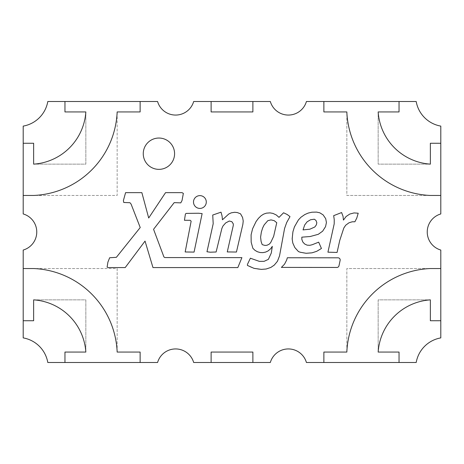 <?xml version="1.0" encoding="UTF-8"?>
<svg xmlns="http://www.w3.org/2000/svg" width="464" height="464" viewBox="0 0 464 464"><rect width="100%" height="100%" fill="white"/><g stroke="black" fill="none" stroke-linecap="round" stroke-linejoin="round"><path stroke-width="0.35" stroke-dasharray="2.32 1.74" d="M440.8 268.54L346.84 268.54L346.84 352.06A87.296 87.296 0 0 1 430.36 268.54L346.84 268.54L346.84 352.06L323.872 352.06L323.872 362.5L399.04 362.5L399.04 352.06L378.16 352.06A56.156 56.156 0 0 1 430.36 299.86L430.36 320.74L440.8 320.74L440.8 250.05A18.792 18.792 0 0 1 440.8 213.95L440.8 143.26L430.36 143.26L430.36 164.14L378.16 164.14L378.16 111.94L399.04 111.94L399.04 101.5L323.872 101.5L323.872 111.94L346.84 111.94L346.84 195.46L430.36 195.46A87.296 87.296 0 0 1 346.84 111.94L346.84 195.46L440.8 195.46M174.58 153.7A15.66 15.66 0 0 1 158.92 169.36A15.66 15.66 0 0 1 143.26 153.7A15.66 15.66 0 0 1 158.92 138.04A15.66 15.66 0 0 1 174.58 153.7A15.66 15.66 0 0 1 158.92 169.36A15.66 15.66 0 0 1 143.26 153.7A15.66 15.66 0 0 1 158.92 138.04A15.66 15.66 0 0 1 174.58 153.7A15.66 15.66 0 0 1 158.92 169.36A15.66 15.66 0 0 1 143.26 153.7A15.66 15.66 0 0 1 158.92 138.04A15.66 15.66 0 0 1 174.58 153.7M338.053 257.816A2.129 2.129 0 0 1 340.129 260.379L338.993 265.773A2.129 2.129 0 0 1 336.91 267.461L281.387 267.397L284.519 264.207L286.659 260.078L287.338 257.752L338.053 257.816M206.289 202.026A6.397 6.397 0 0 1 199.891 208.423A6.397 6.397 0 0 1 193.5 202.026A6.397 6.397 0 0 1 199.891 195.628A6.397 6.397 0 0 1 206.289 202.026M23.2 320.74L33.64 320.74L33.64 299.86A56.156 56.156 0 0 1 85.84 352.06L64.96 352.06L64.96 362.5L140.128 362.5L140.128 352.06L117.16 352.06L117.16 268.54L23.2 268.54L23.2 320.74L33.64 320.74L33.64 299.86L85.84 299.86L85.84 352.06L64.96 352.06L64.96 362.5L47.804 362.5A30.276 30.276 0 0 0 23.2 337.896L23.2 320.74L33.64 320.74L33.64 299.86L85.84 299.86L85.84 352.06L64.96 352.06L64.96 362.5M33.64 268.54A87.296 87.296 0 0 1 117.16 352.06L117.16 268.54L33.64 268.54M140.128 362.5L140.128 352.06L117.16 352.06L140.128 352.06L140.128 362.5L157.574 362.5A18.792 18.792 0 0 1 193.674 362.5L252.88 362.5L252.88 352.06L211.12 352.06L211.12 362.5M399.04 362.5L399.04 352.06L378.16 352.06L378.16 299.86L430.36 299.86L430.36 320.74L440.8 320.74L440.8 337.896A30.276 30.276 0 0 0 416.196 362.5L399.04 362.5L399.04 352.06L378.16 352.06L378.16 299.86L430.36 299.86L430.36 320.74L440.8 320.74M323.872 352.06L323.872 362.5L323.872 352.06L346.84 352.06L323.872 352.06M440.8 143.26L430.36 143.26L430.36 164.14A56.156 56.156 0 0 1 378.16 111.94L399.04 111.94L399.04 101.5L416.196 101.5A30.276 30.276 0 0 0 440.8 126.104L440.8 143.26L430.36 143.26L430.36 164.14L378.16 164.14L378.16 111.94L399.04 111.94L399.04 101.5M323.872 101.5L323.872 111.94L346.84 111.94L323.872 111.94L323.872 101.5L306.426 101.5A18.792 18.792 0 0 1 270.326 101.5L211.12 101.5L211.12 111.94L252.88 111.94L252.88 101.5M23.2 268.54L23.2 250.05A18.792 18.792 0 0 0 23.2 213.95L23.2 195.46L117.16 195.46L117.16 111.94L140.128 111.94L140.128 101.5L64.96 101.5L64.96 111.94L85.84 111.94A56.156 56.156 0 0 1 33.64 164.14L33.64 143.26L23.2 143.26L23.2 195.46L33.64 195.46A87.296 87.296 0 0 0 117.16 111.94L140.128 111.94L140.128 101.5L157.574 101.5A18.792 18.792 0 0 0 193.674 101.5L211.12 101.5L211.12 111.94L252.88 111.94L211.12 111.94L211.12 101.5M64.96 101.5L64.96 111.94L85.84 111.94L85.84 164.14L33.64 164.14L33.64 143.26L23.2 143.26L23.2 126.104A30.276 30.276 0 0 0 47.804 101.5L64.96 101.5L64.96 111.94L85.84 111.94L85.84 164.14L33.64 164.14L33.64 143.26L23.2 143.26M153.561 229.297L174.191 202.635L180.786 202.861L182.021 200.564L183.355 193.401L182.062 192.653L165.544 192.653L148.695 217.999L141.868 192.653L125.582 192.653L123.389 200.605L123.766 202.484L129.966 202.716L131.092 204.096L140.221 227.54L116.371 257.317L109.649 257.758L107.897 262.16L107.103 267.194L108.524 267.571L125.205 267.571L145.041 241.094L152.975 267.571L237.835 267.571L241.906 257.63L164.813 257.566L163.92 256.94L153.561 229.297M307.615 245.247L305.086 244.29L303.102 242.428L301.954 239.963L301.832 237.168L310.184 236.518L318.287 234.308L322.648 231.176L324.527 228.711L325.821 225.916L326.407 221.885L325.444 218.063L323.13 214.89L319.18 212.57L315.63 212.031L310.979 212.361L306.507 213.718L303.23 215.493L300.307 217.831L297.32 221.403L293.706 228.793L292.581 233.85L292.291 240.549L293.312 244.603L295.817 248.924L298.491 251.598L304.169 253.118L310.08 253.164L314.859 252.056L318.449 250.45L321.436 248.484L318.681 242.156L312.168 244.748L309.784 245.311L307.615 245.247M260.031 261.493L250.38 258.216L247.457 264.352L247.44 265.437L251.03 267.276L255.038 268.615L259.214 269.3L263.43 269.323L267.757 268.656L271.573 267.049L275.459 263.935L277.861 260.553L279.531 255.879L284.565 228.503L286.694 222.511L289.994 216.624L286.445 214.072L283.562 212.779L279.009 217.372L276.254 214.954L272.954 213.405L269.34 212.866L265.71 213.341L262.995 214.449L260.553 216.207L257.816 219.066L255.6 222.343L252.619 228.688L251.094 234.83L251.175 242.202L252.868 248.298L254.997 250.363L257.398 251.743L260.072 252.515L262.85 252.642L265.582 252.097L268.111 250.925L270.738 248.675L272.304 246.355L271.324 252.955L268.383 259.364L264.77 261.157L260.031 261.493M198.557 213.237L186.052 213.405L185.403 214.119L184.44 220.278L190.205 220.296L191.145 221.195L185.171 251.969L194.068 252.097L202.13 213.597L198.557 213.237M233.201 223.532L233.282 225.452L227.267 251.929L236.437 252.033L242.863 224.327L243.223 221.009L242.597 217.541L240.567 213.846L237.377 212.57L234.662 212.28L231.258 212.843L228.769 214.014L222.465 219.774L222.07 215.998L221.026 212.176L212.732 215.035L213.196 223.7L206.973 251.761L210.25 252.201L216.12 251.993L221.862 228.479L222.964 225.997L225.678 222.929L229.291 221.026L231.843 221.676L233.201 223.532M348.371 223.114L351.544 221.925L354.908 221.757L356.787 218.063L358.208 213.22L354.073 212.924L349.769 214.055L346.098 216.52L343.447 220.087L343.029 216.288L341.608 212.553L333.674 215.661L334.237 219.629L334.196 223.868L327.932 252.178L337.079 252.433L339.747 240.445L343.343 229.193L345.28 225.724L348.371 223.114M23.2 195.46L117.16 195.46L117.16 111.94L140.128 111.94L140.128 101.5M252.88 362.5L252.88 352.06L252.88 362.5L270.326 362.5A18.792 18.792 0 0 1 306.426 362.5L323.872 362.5M252.88 352.06L211.12 352.06L252.88 352.06M270.698 242.556L273.661 236.333L276.753 222.72L274.207 220.649L271.034 219.901L267.838 220.649L264.184 224.849L262.659 227.917L261.365 232.012L260.594 237.145L261.093 241.448L262.137 244.499L262.578 244.748L264.996 245.439L267.026 245.247L269.3 244.122L270.698 242.556M314.319 219.211L310.561 219.756L307.116 221.821L304.668 224.994L303.044 229.9L309.888 229.193L314.841 226.977L316.384 224.808L316.825 222.656L315.943 220.4L314.319 219.211"/><path stroke-width="0.7" d="M440.8 195.46L440.8 143.26L430.36 143.26L430.36 164.14A56.156 56.156 0 0 1 378.16 111.94L399.04 111.94L399.04 101.5L323.872 101.5L323.872 111.94L346.84 111.94A87.296 87.296 0 0 0 430.36 195.46L440.8 195.46L440.8 213.95A18.792 18.792 0 0 0 440.8 250.05L440.8 268.54L430.36 268.54A87.296 87.296 0 0 0 346.84 352.06L323.872 352.06L323.872 362.5L399.04 362.5L399.04 352.06L378.16 352.06A56.156 56.156 0 0 1 430.36 299.86L430.36 320.74L440.8 320.74L440.8 268.54M338.053 257.816A2.129 2.129 0 0 1 340.129 260.379L338.993 265.773A2.129 2.129 0 0 1 336.91 267.461L281.387 267.397L284.519 264.207L286.659 260.078L287.338 257.752L338.053 257.816M206.289 202.026A6.397 6.397 0 0 1 199.891 208.423A6.397 6.397 0 0 1 193.5 202.026A6.397 6.397 0 0 1 199.891 195.628A6.397 6.397 0 0 1 206.289 202.026M174.58 153.7A15.66 15.66 0 0 1 158.92 169.36A15.66 15.66 0 0 1 143.26 153.7A15.66 15.66 0 0 1 158.92 138.04A15.66 15.66 0 0 1 174.58 153.7M23.2 268.54L23.2 320.74L33.64 320.74L33.64 299.86A56.156 56.156 0 0 1 85.84 352.06L64.96 352.06L64.96 362.5L140.128 362.5L140.128 352.06L117.16 352.06A87.296 87.296 0 0 0 33.64 268.54L23.2 268.54L23.2 250.05A18.792 18.792 0 0 0 23.2 213.95L23.2 195.46L33.64 195.46A87.296 87.296 0 0 0 117.16 111.94L140.128 111.94L140.128 101.5L64.96 101.5L64.96 111.94L85.84 111.94A56.156 56.156 0 0 1 33.64 164.14L33.64 143.26L23.2 143.26L23.2 195.46M23.2 143.26L23.2 126.104A30.276 30.276 0 0 0 47.804 101.5L64.96 101.5M140.128 101.5L157.574 101.5A18.792 18.792 0 0 0 193.674 101.5L211.12 101.5L211.12 111.94L252.88 111.94L252.88 101.5L270.326 101.5A18.792 18.792 0 0 0 306.426 101.5L323.872 101.5M323.872 362.5L306.426 362.5A18.792 18.792 0 0 0 270.326 362.5L252.88 362.5L252.88 352.06L211.12 352.06L211.12 362.5L193.674 362.5A18.792 18.792 0 0 0 157.574 362.5L140.128 362.5M307.069 245.143L304.628 243.977L302.789 241.97L301.849 239.441L301.832 237.168L310.184 236.518L318.287 234.308L322.648 231.176L325.548 226.623L326.43 222.529L325.699 218.666L323.13 214.89L319.806 212.802L316.552 212.089L311.895 212.216L308.264 213.051L304.836 214.536L300.997 217.204L298.427 219.901L294.437 226.855L292.917 231.803L292.163 238.879L292.79 243.014L294.837 247.567L298.491 251.598L300.347 252.265L306.13 253.286L312.023 252.828L316.697 251.326L321.436 248.484L318.681 242.156L312.168 244.748L309.784 245.311L307.069 245.143M174.191 202.635L180.786 202.861L182.021 200.564L183.355 193.401L182.062 192.653L165.544 192.653L148.695 217.999L141.868 192.653L125.582 192.653L123.389 200.605L123.766 202.484L129.966 202.716L131.092 204.096L140.221 227.54L116.371 257.317L109.649 257.758L107.897 262.16L107.103 267.194L108.524 267.571L125.205 267.571L145.041 241.094L152.975 267.571L237.835 267.571L241.906 257.63L164.813 257.566L163.92 256.94L153.561 229.297L174.191 202.635M259.359 261.365L250.38 258.216L247.457 264.352L247.44 265.437L254.017 268.343L261.325 269.387L266.145 269.01L270.843 267.444L274.27 265.106L277.443 261.284L279.531 255.879L284.565 228.503L286.694 222.511L289.994 216.624L287.216 214.513L283.562 212.779L279.009 217.372L276.254 214.954L272.954 213.405L270.071 212.883L266.417 213.156L263.662 214.119L261.18 215.685L258.465 218.312L256.105 221.485L252.619 228.688L251.094 234.83L251.175 242.202L252.868 248.298L254.997 250.363L257.398 251.743L260.072 252.515L262.85 252.642L265.582 252.097L268.111 250.925L270.738 248.675L272.304 246.355L271.324 252.955L268.383 259.364L264.103 261.325L259.359 261.365M186.052 213.405L185.403 214.119L184.44 220.278L190.205 220.296L191.145 221.195L185.171 251.969L194.068 252.097L202.13 213.597L198.557 213.237L186.052 213.405M233.305 223.909L233.282 225.452L227.267 251.929L236.437 252.033L242.863 224.327L243.223 221.009L242.597 217.541L240.567 213.846L237.377 212.57L234.662 212.28L231.258 212.843L228.769 214.014L222.465 219.774L222.07 215.998L221.026 212.176L212.732 215.035L213.196 223.7L206.973 251.761L210.25 252.201L216.12 251.993L221.862 228.479L222.964 225.997L225.678 222.929L229.291 221.026L231.843 221.676L233.305 223.909M348.98 222.801L352.217 221.798L354.908 221.757L356.787 218.063L358.208 213.22L354.073 212.924L349.769 214.055L346.098 216.52L343.447 220.087L343.029 216.288L341.608 212.553L333.674 215.661L334.237 219.629L334.196 223.868L327.932 252.178L337.079 252.433L339.747 240.445L343.818 228.004L345.721 225.202L348.98 222.801M64.96 362.5L47.804 362.5A30.276 30.276 0 0 0 23.2 337.896L23.2 320.74M399.04 101.5L416.196 101.5A30.276 30.276 0 0 0 440.8 126.104L440.8 143.26M440.8 320.74L440.8 337.896A30.276 30.276 0 0 0 416.196 362.5L399.04 362.5M211.12 362.5L252.88 362.5M252.88 101.5L211.12 101.5M270.698 242.556L273.661 236.333L276.753 222.72L274.207 220.649L271.034 219.901L267.838 220.649L264.184 224.849L262.659 227.917L261.365 232.012L260.594 237.145L261.093 241.448L262.137 244.499L262.578 244.748L264.996 245.439L267.026 245.247L269.3 244.122L270.698 242.556M314.319 219.211L310.561 219.756L307.116 221.821L304.668 224.994L303.044 229.9L309.888 229.193L314.841 226.977L316.384 224.808L316.825 222.656L315.943 220.4L314.319 219.211"/></g></svg>
